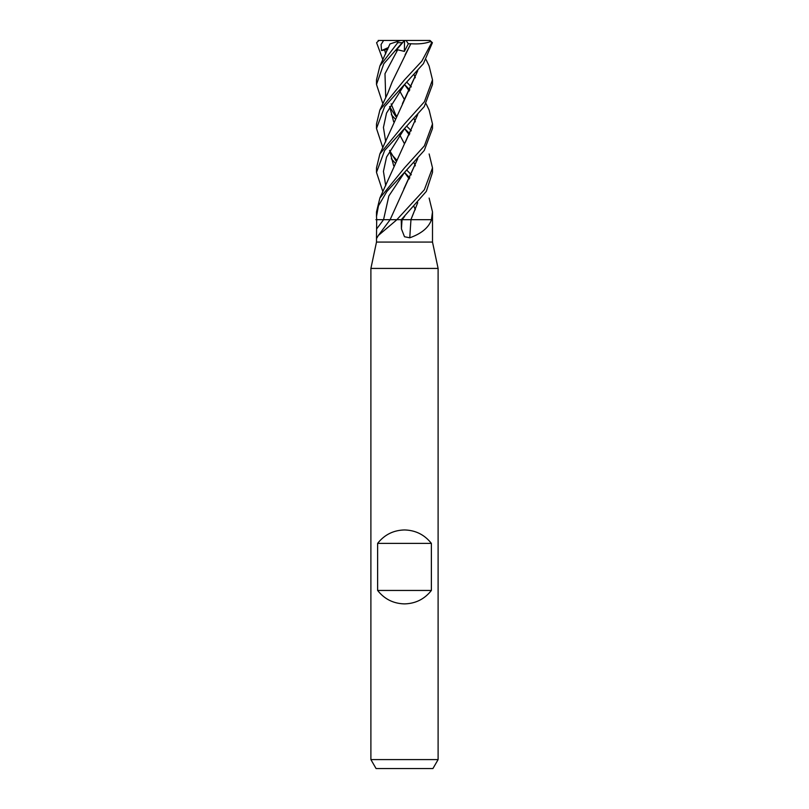 <?xml version="1.0" encoding="UTF-8"?>
<svg xmlns="http://www.w3.org/2000/svg" width="809" height="809" viewBox="0 0 809 809"><rect width="100%" height="100%" fill="white"/><g stroke="black" fill="none" stroke-linecap="round" stroke-linejoin="round"><path stroke-width="1.21" d="M417.717 158.716L390.12 219.674L396.582 219.674A471.404 438.862 -45.4 0 1 396.036 220.452L378.329 235.48L376.842 238.068L376.498 236.744L376.498 242.073L432.502 242.073L438.104 268.426L438.104 759.59L370.896 759.59L376.074 768.55L432.926 768.55L438.104 759.59M432.502 242.073L432.502 211.887L431.44 219.674L432.309 219.674L431.197 220.452C428.315 227.926 421.176 233.71 409.789 237.795L404.5 236.744L401.436 228.886L401.244 219.674L396.895 219.674L396.036 220.452M376.498 242.073L370.896 268.426L438.104 268.426M377.621 590.449L377.621 543.395C384.477 534.719 393.437 530.239 404.5 529.956C415.563 530.239 424.523 534.719 431.379 543.395L431.379 590.449C424.523 599.125 415.563 603.605 404.5 603.888C393.437 603.605 384.477 599.125 377.621 590.449L431.379 590.449M376.498 236.744L376.691 219.674L383.567 219.674L375.932 219.674M429.134 153.963L432.502 167.868L424.351 189.761L396.865 219.674L402.053 219.674A471.89 122.594 -74.6 0 0 401.436 228.886M409.789 237.795A474.094 123.17 -74.6 0 1 410.982 219.674L431.409 219.674M431.258 219.674A471.404 122.472 -74.6 0 0 431.197 220.452M377.621 543.395L431.379 543.395M382.879 103.785L376.498 84.48L383.81 63.719L402.235 42.695L405.107 40.45M394.923 118.65L391.323 114.676M378.177 40.45L400.688 40.45L397.179 41.593L397.745 42.695L402.235 42.695M397.745 42.695L379.866 66.035L376.498 79.858L376.498 84.48M395.439 114.625L396.299 115.525M401.325 219.674L426.313 191.389L432.502 172.398L432.502 167.868M409.829 133.758L404.53 128.53M406.775 126.265L411.336 130.805M382.879 59.714L376.589 42.695L379.017 40.45M404.5 172.398L424.28 150.434L432.502 128.51L432.502 123.969L424.371 145.873L404.5 167.868L379.876 198.074L376.498 211.887L376.498 216.519L378.46 205.82L386.854 191.511L404.5 172.398L409.829 177.869M409.829 89.92L404.52 84.5L423.431 63.638L432.411 42.695L429.983 40.45L430.388 41.593L432.411 42.695M406.775 82.154L411.336 86.887M426.121 103.785L429.134 110.085L432.502 123.969M406.775 170.112L411.336 174.805M429.124 198.074L432.502 211.887M431.672 42.695L421.802 61.201L404.5 79.858L379.866 110.085L376.498 123.969L376.498 128.51L384.609 106.667L404.5 84.48M404.5 128.51L424.27 106.586L432.502 84.48L432.502 79.858L424.381 101.792L404.5 123.969L379.866 153.963L376.498 167.868L376.498 172.398L384.619 150.514L404.5 128.51M426.121 59.714L429.134 66.035L432.502 79.858M383.618 40.45L381.079 44.525L381.535 50.562L387.744 49.379M376.691 219.674L376.498 216.519M390.676 43.706L389.989 43.929L379.866 66.035M399.727 90.992L404.419 99.598L399.727 91.002M414.066 118.66L415.33 121.815M417.687 158.756L403.873 188.861M390.545 43.747L397.967 41.33M390.737 219.674L383.557 219.674A471.89 439.317 -45.4 0 1 376.66 228.886M384.548 49.784L385.731 53.849L384.548 49.784M404.5 84.53L409.273 90.992L404.5 84.53M404.662 172.236L388.856 195.96L383.557 219.674L388.856 195.96L404.652 172.246M394.923 162.761L391.313 158.756M382.879 147.774L376.498 128.51M417.687 70.818L402.417 103.633M389.625 150.403L393.67 165.794L389.594 150.454M414.066 206.619L415.32 209.733M417.717 70.787L379.866 153.963M404.662 84.318L386.54 113.068L383.436 127.438L385.731 141.818L383.436 127.438L386.54 113.068L404.662 84.318M389.645 150.545L395.823 160.688L389.645 150.545M404.5 172.459L409.273 178.971L404.5 172.459M382.879 191.703L376.498 172.398M404.692 128.328L386.56 157.037L383.436 171.377L385.731 185.716L383.436 171.377L386.56 157.037L404.662 128.358M405.208 142.566L417.677 114.676M415.32 77.745L414.066 74.731M417.727 114.625L379.866 198.074M404.358 51.402L404.54 40.45L395.925 50.562L397.694 49.784L404.358 51.402L408.333 43.777L410.871 43.737L405.097 54.779M397.694 49.784L384.983 73.74L385.731 97.697M389.635 106.677L395.823 116.567M404.5 128.57L409.273 134.85M404.662 216.357L402.154 219.674L401.234 219.674M411.033 219.674L402.154 219.674M389.625 106.535L393.659 121.795L389.604 106.576M399.727 134.85L404.409 143.699L399.717 134.86M414.066 162.771L415.33 165.815M420.68 219.674L410.942 219.674L417.717 202.685L410.891 219.674M410.841 43.706L392.173 81.891L387.683 93.49L379.866 110.085M410.871 43.747C419.204 44.273 425.908 43.464 430.995 41.33M392.405 155.358L396.299 159.626M381.535 50.562L388.553 47.468M400.688 40.45L429.983 40.45M408.333 43.777L406.037 40.45M390.15 219.674L378.329 235.48M370.896 268.426L370.896 759.59M396.127 115.889L391.111 103.835"/></g></svg>
